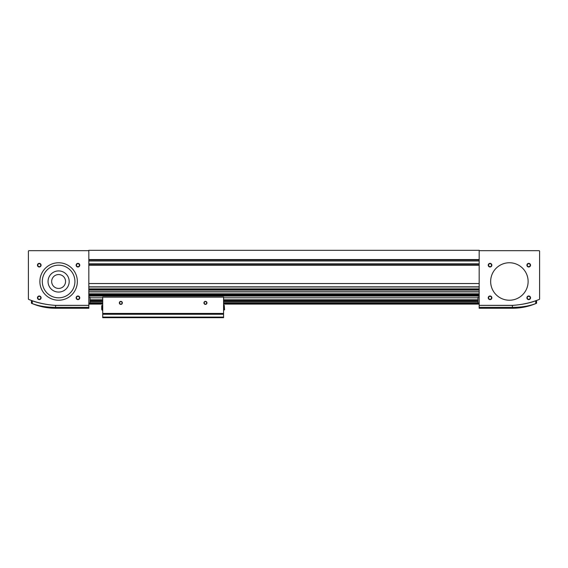 <?xml version="1.0" encoding="UTF-8"?>
<svg xmlns="http://www.w3.org/2000/svg" width="568" height="568" viewBox="0 0 568 568"><rect width="100%" height="100%" fill="white"/><g stroke="black" fill="none" stroke-linecap="round" stroke-linejoin="round"><path stroke-width="0.85" d="M88.828 250.31L88.828 259.555L479.172 259.555L479.172 250.31L88.828 250.31M88.828 283.546L479.172 283.546M90.035 302.73L102.723 302.73M223.572 302.73L477.965 302.73M90.035 301.516L102.723 301.516M223.572 301.516L477.965 301.516M88.828 304.093L102.723 304.093M223.572 304.093L479.172 304.093M88.828 296.056L479.172 296.056M88.828 259.981L479.172 259.981M88.828 264.816L479.172 264.816M90.035 297.802L102.723 297.802M223.572 297.802L477.965 297.802M90.035 299.762L102.723 299.762M223.572 299.762L477.965 299.762M90.035 300.713L102.723 300.713M223.572 300.713L477.965 300.713M90.035 301.402L102.723 301.402M223.572 301.402L477.965 301.402M90.035 302.851L102.723 302.851M223.572 302.851L477.965 302.851M88.828 303.532L102.723 303.532M223.572 303.532L479.172 303.532M479.172 305.364L479.172 251.276A0.603 0.603 0 0 1 479.775 250.673L538.996 250.673A0.603 0.603 0 0 1 539.6 251.276L539.6 298.924A0.603 0.603 0 0 1 539.33 299.428A87.614 87.614 0 0 1 512.407 305.364L479.172 305.364L479.172 308.261L512.407 308.261L512.407 307.352L479.172 307.352M521.168 304.398L520.707 304.469L521.168 304.398M490.653 281.494A18.73 18.73 0 0 0 518.754 297.717A18.73 18.73 0 0 0 518.754 265.27A18.73 18.73 0 0 0 490.653 281.494M526.912 297.809A1.81 1.81 0 0 0 529.632 299.379A1.81 1.81 0 0 0 529.632 296.24A1.81 1.81 0 0 0 526.912 297.809M526.912 265.178A1.81 1.81 0 0 0 529.632 266.747A1.81 1.81 0 0 0 529.632 263.609A1.81 1.81 0 0 0 526.912 265.178M488.239 297.809A1.81 1.81 0 0 0 490.958 299.379A1.81 1.81 0 0 0 490.958 296.24A1.81 1.81 0 0 0 488.239 297.809M488.239 265.178A1.81 1.81 0 0 0 490.958 266.747A1.81 1.81 0 0 0 490.958 263.609A1.81 1.81 0 0 0 488.239 265.178M488.565 265.178A1.484 1.484 0 0 0 490.795 266.463A1.484 1.484 0 0 0 490.795 263.893A1.484 1.484 0 0 0 488.565 265.178M488.565 297.809A1.484 1.484 0 0 0 490.795 299.095A1.484 1.484 0 0 0 490.795 296.517A1.484 1.484 0 0 0 488.565 297.809M527.239 265.178A1.484 1.484 0 0 0 529.468 266.463A1.484 1.484 0 0 0 529.468 263.893A1.484 1.484 0 0 0 527.239 265.178M527.239 297.809A1.484 1.484 0 0 0 529.468 299.095A1.484 1.484 0 0 0 529.468 296.517A1.484 1.484 0 0 0 527.239 297.809M479.172 297.327L477.965 297.327L477.965 303.127L479.172 303.127M512.407 305.421C521.438 304.732 529.22 303.191 535.759 300.806L536.575 300.515L536.575 303.255L535.759 303.575C529.248 306.074 521.46 307.331 512.407 307.352L512.407 305.421L480.386 305.364M528.119 281.494A18.73 18.73 0 0 0 500.025 265.27A18.73 18.73 0 0 0 500.025 297.717A18.73 18.73 0 0 0 528.119 281.494M47.293 304.469L46.832 304.398L47.293 304.469M55.593 305.364A87.614 87.614 0 0 1 28.67 299.428A0.603 0.603 0 0 1 28.4 298.924L28.4 251.276A0.603 0.603 0 0 1 29.003 250.673L88.225 250.673A0.603 0.603 0 0 1 88.828 251.276L88.828 305.364L55.593 305.364M39.881 281.494A18.73 18.73 0 0 0 67.975 297.717A18.73 18.73 0 0 0 67.975 265.27A18.73 18.73 0 0 0 39.881 281.494M37.467 297.809A1.81 1.81 0 0 0 40.186 299.379A1.81 1.81 0 0 0 40.186 296.24A1.81 1.81 0 0 0 37.467 297.809M37.467 265.178A1.81 1.81 0 0 0 40.186 266.747A1.81 1.81 0 0 0 40.186 263.609A1.81 1.81 0 0 0 37.467 265.178M76.133 297.809A1.81 1.81 0 0 0 78.853 299.379A1.81 1.81 0 0 0 78.853 296.24A1.81 1.81 0 0 0 76.133 297.809M76.133 265.178A1.81 1.81 0 0 0 78.853 266.747A1.81 1.81 0 0 0 78.853 263.609A1.81 1.81 0 0 0 76.133 265.178M76.46 265.178A1.484 1.484 0 0 0 78.689 266.463A1.484 1.484 0 0 0 78.689 263.893A1.484 1.484 0 0 0 76.46 265.178M76.46 297.809A1.484 1.484 0 0 0 78.689 299.095A1.484 1.484 0 0 0 78.689 296.517A1.484 1.484 0 0 0 76.46 297.809M37.793 265.178A1.484 1.484 0 0 0 40.023 266.463A1.484 1.484 0 0 0 40.023 263.893A1.484 1.484 0 0 0 37.793 265.178M37.793 297.809A1.484 1.484 0 0 0 40.023 299.095A1.484 1.484 0 0 0 40.023 296.517A1.484 1.484 0 0 0 37.793 297.809M88.828 297.327L90.035 297.327L90.035 303.127L88.828 303.127M51.667 281.494A6.951 6.951 0 0 0 62.09 287.507A6.951 6.951 0 0 0 62.09 275.473A6.951 6.951 0 0 0 51.667 281.494M48.039 281.494A10.572 10.572 0 0 0 63.9 290.653A10.572 10.572 0 0 0 63.9 272.335A10.572 10.572 0 0 0 48.039 281.494M42.295 281.494A16.316 16.316 0 0 0 66.768 295.623A16.316 16.316 0 0 0 66.768 267.365A16.316 16.316 0 0 0 42.295 281.494M31.417 303.255C39.135 306.571 47.194 308.239 55.593 308.261L55.593 307.352C46.498 307.324 38.716 306.067 32.241 303.575L31.425 303.255L31.425 300.515L32.241 300.806C38.78 303.191 46.569 304.732 55.593 305.421L87.614 305.364M55.593 305.421L55.593 307.352L88.828 307.352L88.828 305.364M55.593 308.261L88.828 308.261L88.828 307.352M102.723 317.207L102.723 317.689L223.572 317.689L223.572 297.142L102.723 297.142L102.723 317.207L223.572 317.207M122.361 302.886A1.512 1.512 0 0 1 120.096 304.192A1.512 1.512 0 0 1 120.096 301.572A1.512 1.512 0 0 1 122.361 302.886M206.958 302.886A1.512 1.512 0 0 1 204.693 304.192A1.512 1.512 0 0 1 204.693 301.572A1.512 1.512 0 0 1 206.958 302.886M102.723 317.086L223.572 317.086L102.723 317.086M206.695 302.886A1.25 1.25 0 0 1 204.821 303.965A1.25 1.25 0 0 1 204.821 301.8A1.25 1.25 0 0 1 206.695 302.886M122.099 302.886A1.25 1.25 0 0 1 120.224 303.965A1.25 1.25 0 0 1 120.224 301.8A1.25 1.25 0 0 1 122.099 302.886M224.573 309.546L224.246 305.272L224.573 309.83L223.572 310.156M224.246 308.935L223.572 308.935M224.246 306.493L223.572 306.493M224.246 305.272L223.572 305.272M102.723 310.156L101.729 309.546L101.729 305.605L102.723 305.272M102.723 308.935L102.055 308.935M102.723 306.493L102.055 306.493M102.055 310.156L101.729 305.882M88.828 295.708L479.172 295.708M88.828 295.048L479.172 295.048M88.828 291.76L479.172 291.76M88.828 290.12L479.172 290.12M88.828 286.833L479.172 286.833M88.828 265.235L479.172 265.235M88.828 260.989L479.172 260.989M88.828 263.808L479.172 263.808M88.828 286.946L479.172 286.946M88.828 288.885L479.172 288.885M88.828 289.211L479.172 289.211M88.828 289.616L479.172 289.616L88.828 289.609M88.828 289.801L479.172 289.801M88.828 291.881L479.172 291.881M88.828 293.819L479.172 293.819M88.828 294.139L479.172 294.139M88.828 294.551L479.172 294.551L88.828 294.536M88.828 294.728L479.172 294.728M535.759 303.575L535.759 300.806M32.241 303.575L32.241 300.806M102.723 313.429L223.572 313.429M102.723 314.26L223.572 314.26M88.828 286.975L479.172 286.975M88.828 291.902L479.172 291.902M536.582 303.255C528.865 306.571 520.806 308.239 512.407 308.261"/></g></svg>
